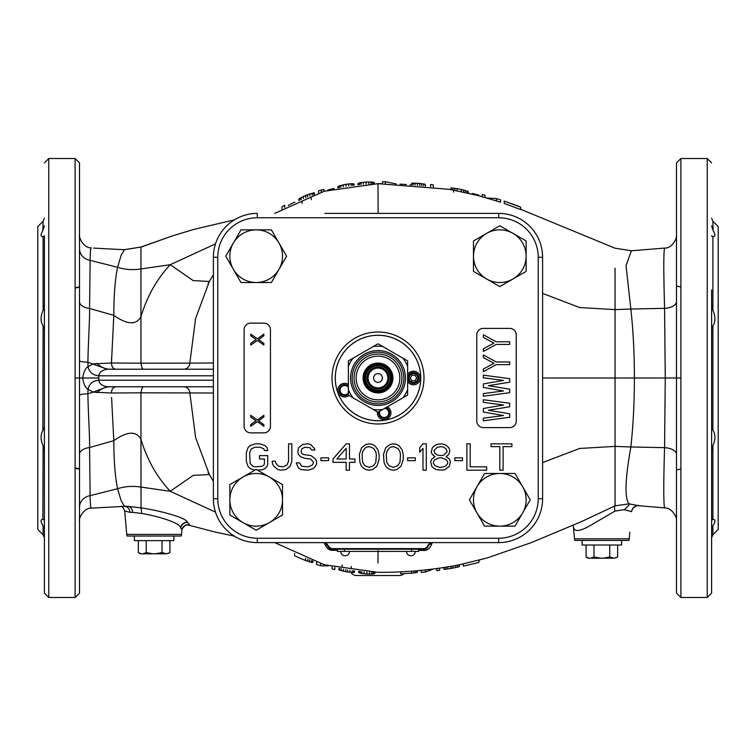 <?xml version="1.0" encoding="UTF-8"?>
<svg xmlns="http://www.w3.org/2000/svg" width="756" height="756" viewBox="0 0 756 756"><rect width="100%" height="100%" fill="white"/><g stroke="black" fill="none" stroke-linecap="round" stroke-linejoin="round"><path stroke-width="1.13" d="M676.497 320.95L676.497 285.04M676.497 498.355L676.497 495.671M676.497 508.675L676.497 515.649L676.497 508.675M676.497 561.075L676.497 194.925M676.497 246.276L676.497 239.671M676.497 264.902L676.497 286.155L680.891 286.94M676.497 476.582A13.173 9.185 180 0 1 676.497 476.592L676.497 491.022M676.497 501.871L676.497 509.705M676.497 520.213L676.497 520.941A13.173 13.164 180 0 0 676.497 520.912M676.497 520.969L676.497 520.988C677.385 517.832 672.197 507.767 664.855 507.928L638.688 505.698C638.631 504.63 632.356 506.945 631.695 511.16M676.497 486.042L676.497 470.412M676.497 358.816L676.497 339.945M676.497 285.617L676.497 272.188M676.497 254.12L676.497 251.011M676.497 243.394L676.497 238.121M676.497 235.107L676.497 235.05A13.173 13.164 180 0 1 676.497 235.069L676.497 235.787M711.613 289.954L711.613 593.091L711.613 289.954M711.613 519.372L711.613 466.046M711.613 520.194L713.116 519.372C715.592 519.466 715.526 521.612 712.899 525.826L711.613 530.173L711.613 561.075M711.613 225.827L713.116 230.523C715.592 234.672 715.526 236.713 712.899 236.628L711.774 236.231M713.116 236.628L711.613 235.806M711.613 426.923L713.116 430.447C715.592 434.738 715.526 439.812 712.899 445.681L711.613 451.011M711.613 304.989L713.116 310.801C715.592 316.773 715.526 321.801 712.899 325.893L711.613 329.077M713.116 230.523L712.899 221.253L718.2 226.554L718.2 529.446L712.899 534.747L712.899 525.826M543.063 378L548.44 378L543.063 378M587.582 378L607.73 378L587.582 378M676.497 429.975L676.497 378L680.891 378L680.891 597.486L676.497 593.091L676.497 162.909L680.891 158.514L680.891 378L665.261 378L664.571 308.335C663.437 267.331 663.56 247.259 664.949 248.1M79.503 264.345L79.503 234.766A13.173 13.173 -0 0 0 79.503 234.785C78.284 234.946 82.281 247.987 91.23 247.855L91.23 247.855C90.635 247.571 90.266 251.739 90.134 260.366L89.567 308.467C89.898 317.151 88.339 339.491 87.885 362.247L88.017 366.669C85.381 368.238 83.604 372.018 82.697 378L98.809 378L98.809 380.192C92.875 380.75 89.274 383.793 88.017 389.331C85.381 387.762 83.604 383.982 82.697 378L75.109 378L75.109 158.514L48.771 158.514L48.771 597.486L75.109 597.486L75.109 378L79.503 378L79.503 430.447M83.434 378L85.986 378L83.434 378M75.109 288.027L79.503 287.252M44.387 225.827L42.884 230.523L43.101 221.253L37.8 226.554L37.8 529.446L43.101 534.747L44.387 537.847M44.387 329.077L43.101 325.893L42.884 430.447C40.408 434.738 40.474 439.812 43.101 445.681L42.884 519.372C40.408 519.466 40.474 521.612 43.101 525.826L43.101 534.747M43.101 430.107L44.387 426.923M44.226 236.231L43.101 236.628L44.387 235.806L44.387 520.194L43.101 519.372M44.387 451.011L43.101 445.681M48.771 597.486L44.387 593.091L44.387 530.173L43.101 525.826M44.387 519.372L44.387 466.046L44.387 519.372M42.884 230.523C40.408 234.672 40.474 236.713 43.101 236.628L43.101 310.319L44.387 304.989M79.503 194.925L79.503 519.372M79.503 236.08L79.503 240.247M79.503 237.923L79.503 236.628M79.503 236.505L79.503 235.277M98.809 378L98.809 375.808C92.865 375.25 89.274 372.207 88.017 366.669L93.281 363.882L111.453 362.993L113.816 315.346C113.825 295.483 115.082 279.455 117.577 267.265L90.134 260.366A13.173 11.935 180 0 1 79.503 248.648L79.503 289.954M79.503 451.767L79.503 454.28A13.173 6.946 180 0 1 89.567 447.533L90.134 495.634C90.219 503.732 90.588 507.9 91.249 508.145L123.823 506.397M79.503 482.933L79.503 521.234A13.173 13.173 0 0 1 79.503 521.092L79.503 520.582M79.503 514.798L79.503 507.626M79.503 503.288L79.503 488.045M79.503 396.361L79.503 395.275A13.173 1.635 180 0 1 87.885 393.753C88.254 415.035 89.907 438.017 89.567 447.533L113.816 440.654C113.825 460.517 115.082 476.545 117.577 488.735L121.102 500.642L124.419 506.284L128.133 506.369L124.664 506.388C127.755 506.7 129.559 508.703 130.07 512.398L124.693 510.962C123.181 507.56 122.018 505.991 121.206 506.265M213.39 386.779L107.116 386.779L93.281 392.118L88.017 389.331L87.885 393.753L93.281 392.118L111.453 393.007L140.947 392.818C141.57 389.113 142.374 387.1 143.366 386.779L149.461 386.779M44.387 593.091L44.387 235.806M44.387 236.628L44.387 289.954M44.387 561.075L44.387 520.194M43.101 310.319L42.884 310.801C40.408 316.773 40.474 321.801 43.101 325.893M124.74 249.612L140.956 247.042L124.419 249.716L93.687 248.11L124.419 249.716L121.102 255.358L117.577 267.265C124.825 269.646 132.612 270.204 140.956 268.938L140.947 363.182L111.293 362.993M111.576 397.514L113.816 440.654C127.263 431.185 136.307 430.74 140.956 439.321L140.947 392.818L213.39 393.007M111.293 393.007L111.453 393.007C111.652 389.189 113.117 387.11 115.838 386.779L108.921 386.779C104.044 387.374 100.104 389.349 97.089 392.704C100.104 389.349 104.044 387.374 108.921 386.779M107.116 386.779L107.116 386.779C101.862 385.74 99.093 383.547 98.809 380.192L213.39 380.192M117.378 386.779L141.145 386.779M142.241 386.779L143.366 386.779M154.942 386.779L189.699 386.779M197.108 386.779L206.605 386.779M331.997 548.61L331.997 549.196L424.003 549.196L424.003 548.61L331.997 548.61A3.799 3.799 0 0 1 328.312 545.756L325.845 542.61M424.003 548.61A3.799 3.799 0 0 0 427.688 545.756L432.508 542.61L498.714 542.61A43.895 43.895 0 0 0 542.61 498.714L542.61 257.286A43.895 43.895 0 0 0 498.714 213.39L324.91 213.39M430.155 542.61L427.688 545.756M331.997 549.196A4.394 4.394 -90 0 1 327.745 545.908L331.997 549.196A4.394 4.394 0 0 1 327.745 545.908L323.644 542.6M424.003 549.196A4.394 4.394 0 0 0 428.255 545.908A4.394 4.394 0 0 1 424.003 549.196A4.394 4.394 0 0 0 428.255 545.908C424.598 549.291 423.143 550.387 423.88 549.196A4.394 0.614 -90 0 0 423.454 550.434L418.607 550.453M432.158 542.628L432.139 542.846C430.372 548.223 427.48 550.755 423.454 550.434M430.561 543.073A4.394 2.712 -175 0 1 432.139 542.846M542.61 388.858L542.61 367.142M213.39 369.221L107.116 369.221L87.885 362.247A13.173 1.635 180 0 1 79.503 360.725M213.39 375.808L98.809 375.808C99.093 372.453 101.862 370.26 107.116 369.221M108.921 369.221C104.044 368.626 100.104 366.651 97.089 363.296C100.104 366.651 104.044 368.626 108.921 369.221L115.838 369.221C113.117 368.89 111.652 366.811 111.453 362.993L111.576 358.486M213.39 274.712L209.317 281.506L195.596 318.56L189.841 363.116L140.947 363.182C141.542 366.887 142.355 368.9 143.366 369.221L142.222 369.221M118.248 369.221L116.604 369.221M206.671 369.221L197.032 369.221M189.728 369.221L183.954 369.221M140.956 247.042L172.651 235.825L140.956 247.146L140.956 268.938L170.242 264.713L193.167 280.589L209.336 281.468M124.693 510.962L126.743 534.407A6.587 6.587 90 0 0 127.093 536.032L181.156 536.032A6.587 6.587 -90 0 0 181.516 534.407L181.931 529.578L180.58 527.82C180.306 522.812 157.966 516.178 141.788 513.466L141.032 507.881L128.133 506.369A6.587 4.829 -90.1 0 1 132.631 512.37L130.07 512.398M141.788 513.466L132.631 512.37M75.109 467.973L79.503 468.748M188.537 525.08L189.595 524.74L187.384 522.112A6.587 6.001 -43.6 0 0 180.58 527.82M187.611 522.311A6.587 6.057 -41.8 0 0 180.741 527.953M141.032 507.881L140.956 439.321C147.118 459.714 156.879 477.036 170.242 491.287L215.488 512.124M187.384 522.112C185.872 517.491 159.563 510.602 141.013 507.852M188.471 386.779L183.784 386.779A6.587 6.076 90 0 1 189.841 392.884L195.596 437.44L209.317 474.494L213.39 481.288M378.113 550.519L377.924 563.022M337.393 550.33L332.98 550.292C329.04 550.661 326.157 548.1 324.333 542.619M213.39 362.993L189.841 363.116A6.587 6.076 -90 0 1 183.784 369.221M378.123 213.39L378.009 183.661L449.499 189.35L478.094 195.539L499.64 201.909M330.759 213.39L337.044 213.39M418.956 213.39L425.241 213.39M431.081 213.39L498.714 213.39A43.895 43.895 0 0 1 542.61 257.286A43.895 43.895 0 0 0 498.714 213.39L498.714 217.775L257.286 217.775A39.51 39.51 0 0 0 217.775 257.286L217.775 498.714A39.51 39.51 0 0 0 257.286 538.225L498.714 538.225A39.51 39.51 0 0 0 538.225 498.714L542.61 498.714A43.895 43.895 0 0 1 498.714 542.61A43.895 43.895 0 0 0 542.61 498.714M337.393 549.196L337.393 551.389L418.607 551.389L418.607 549.196L422.226 549.196M542.61 462.587L579.663 448.459L615.044 446.39L615.044 505.84L581.326 521.687L531.09 542.685L487.308 557.909L458.59 564.968C431.978 570.052 405.121 572.509 378.009 572.339L324.258 564.76L274.712 542.61M332.12 549.196A4.394 1.304 -90 0 1 332.98 550.292M542.61 378L615.044 378L615.044 446.39L630.854 446.966C633.226 425.241 634.407 402.258 634.388 378L615.044 378L615.044 268.182M542.61 293.413L579.663 307.541L615.044 309.61L630.854 309.034C633.226 330.759 634.407 353.742 634.388 378L665.261 378L664.571 447.665L630.854 446.966C625.07 479.606 624.484 498.554 629.105 503.827L615.044 505.84A6.587 2.551 -111.5 0 0 614.997 511.094L591.239 524.947C579.814 531.733 573.87 532.262 573.417 526.516L574.484 538.801A6.587 6.587 90 0 0 574.843 540.417L628.907 540.417A6.587 6.587 90 0 0 629.257 538.801L629.833 532.215M504.205 203.43L520.667 209.563L520.667 207.191L504.205 201.115L504.205 203.43M496.427 198.573L496.427 200.86L500.548 202.202L500.548 199.896L496.427 198.573L487.006 198.006M517.917 205.972L504.205 201.105M517.936 205.944L520.667 207.191M485.002 197.429L485.002 195.199L482.252 194.443L482.252 196.654M478.595 195.672L478.595 195.02L472.198 193.47L472.198 194.037M468.54 193.177L468.077 191.391L461.217 189.444L451.162 187.8L450.708 189.558M433.33 186.949L433.33 184.88L430.589 184.549L430.589 186.619M425.552 186.052L425.099 184.228L419.608 183.424L411.84 183.141L411.377 184.814M411.377 184.587L410.007 185.088M406.35 184.492L399.952 184.152M382.574 183.67L378 183.661L324.258 191.24L274.712 213.39M396.286 183.935L385.314 181.714L382.574 181.676L382.574 183.689M453.449 191.457L453.449 192.081M451.162 187.8L451.162 189.643M452.986 187.951L452.986 189.964M454.819 188.216L454.819 190.304M457.106 188.622L457.106 190.739M461.217 189.444L461.217 191.57M463.504 189.945L463.504 192.052M465.337 190.399L465.337 192.449M467.161 190.966L467.161 192.856M468.077 191.391L468.077 193.064M411.84 183.141L411.84 184.851M413.211 183.046L413.211 184.946M415.035 183.075L415.035 185.088M417.321 183.226L417.321 185.277M419.608 183.424L419.608 185.475M421.442 183.623L421.442 185.645M423.265 183.869L423.265 185.825M425.099 184.228L425.099 186.004M385.314 181.714L385.314 183.717M79.503 517.35L79.503 507.352A13.173 11.935 180 0 1 90.134 495.634L117.577 488.735C124.825 486.354 132.612 485.796 140.956 487.062L170.242 491.287L193.167 475.411L209.336 474.532M350.973 572.377A6.587 6.587 0 0 0 356.596 575.533L399.404 575.533A6.587 6.587 0 0 0 403.987 573.681M182.035 529.304L180.92 528.038M172.651 235.825L193.621 229.455L234.303 219.883M215.488 243.876L170.242 264.713C156.879 278.964 147.118 296.286 140.956 316.679C136.307 325.26 127.263 324.815 113.816 315.346L89.567 308.467A13.173 6.946 180 0 1 79.503 301.72L79.503 301.72M520.667 209.299L615.044 248.204L631.421 250.765L664.864 248.072C672.575 248.469 677.593 236.921 676.497 235.003M664.949 507.9C663.541 509.591 663.399 484.813 664.571 447.665A13.173 6.823 0 0 1 676.497 454.46L676.497 444.802M638.65 505.698A6.587 6.587 -171 0 0 631.629 511.689L624.201 509.648L614.997 511.094M629.105 503.827L629.162 503.865C629.257 505.121 627.603 507.049 624.201 509.648M629.162 503.865L638.688 505.698M631.421 250.765L626.034 265.621L630.854 309.034L664.571 308.335A13.173 6.823 0 0 0 676.497 301.54L676.497 320.071M400.68 571.81L400.68 573.842L411.651 573.209L417.142 572.453L417.595 570.704M417.142 572.453L417.142 570.742M421.253 570.374L421.253 572.424L425.373 572.027L433.538 569.022M436.807 568.597L436.807 570.667L439.548 570.298L439.548 568.21M443.659 567.605L444.122 569.353L450.982 568.503L459.213 566.707L459.667 564.751M463.324 563.985L463.324 566.121L478.869 562.445L478.869 560.262M478.869 560.914L479.786 560.016M411.651 573.209L411.651 571.167M413.938 573.01L413.938 570.997M415.772 572.755L415.772 570.856M425.373 572.027L425.373 569.967M459.213 566.707L459.213 564.845M457.38 567.227L457.38 565.204M455.547 567.643L455.547 565.554M452.806 568.172L452.806 566.064M450.982 568.503L450.982 566.395M447.779 569.013L447.779 566.943M445.945 569.24L445.945 567.236M444.122 569.353L444.122 567.529M294.594 553.524L294.594 555.745A196.343 196.343 0 0 0 305.566 560.489L305.566 558.334M305.566 560.489L311.519 562.407L312.889 562.256L312.889 561.103M332.092 566.839L332.092 568.899A196.343 196.343 0 0 0 334.832 569.533L334.832 567.482M316.547 562.36L316.547 564.477A196.343 196.343 0 0 0 320.657 565.781L328.378 565.894M338.953 568.37L338.953 569.788L339.869 570.289L345.813 571.678A196.343 196.343 0 0 0 347.637 571.98L353.581 572.5L354.498 572.301L354.498 570.912M358.609 571.366L358.609 572.197L360.442 573.246L366.84 574.021L373.247 573.974L375.07 573.142L375.07 572.311M374.343 183.699L374.343 182.876L372.51 182.045L366.112 182.026L359.714 182.829L357.881 183.878L357.881 184.71M354.224 185.125L354.224 184.294L352.39 183.651L345.993 184.284L339.586 185.768L337.762 187.034L337.762 187.875M334.105 188.688L334.105 188.452A194.566 194.566 0 0 0 327.698 190.049L327.698 190.285M324.04 191.306L324.04 189.539L321.3 190.03A196.343 196.343 0 0 0 318.56 190.881L318.56 192.978M314.439 194.349L314.439 192.884L313.523 192.874L307.579 194.727A196.343 196.343 0 0 0 305.755 195.435L299.811 198.242L298.894 198.979L298.894 200.491M294.783 202.381L294.783 202.136A194.566 194.566 0 0 0 288.376 205.311L288.376 205.566M284.719 207.513L284.719 205.235A196.343 196.343 0 0 0 281.979 206.747L281.979 209.043M307.853 561.339L307.853 559.232M309.686 561.944L309.686 559.931M311.519 562.407L311.519 560.612M312.426 562.483L312.426 560.943M320.657 565.781L320.657 563.683M353.581 572.5L353.581 570.799M352.211 572.481L352.211 570.619M349.924 572.283L349.924 570.298M347.637 571.98L347.637 569.948M345.813 571.678L345.813 569.655M343.526 571.252L343.526 569.249M341.24 570.704L341.24 568.824M339.869 570.289L339.869 568.559M342.147 567.161L342.147 564.987M351.294 568.663L351.294 566.509M374.617 573.549L374.617 572.311M374.163 573.747L374.163 572.301M373.247 573.974L373.247 572.283M371.876 574.087L371.876 572.235M369.589 574.125L369.589 572.15M366.84 574.021L366.84 572.018M364.099 573.813L364.099 571.838M361.812 573.511L361.812 571.659M360.442 573.246L360.442 571.545M359.525 572.916L359.525 571.46M359.072 572.661L359.072 571.413M358.335 183.415L358.335 184.662M358.798 183.15L358.798 184.615M359.714 182.829L359.714 184.53M361.084 182.555L361.084 184.398M363.371 182.243L363.371 184.218M366.112 182.026L366.112 184.029M368.852 181.912L368.852 183.878M371.139 181.941L371.139 183.784M372.51 182.045L372.51 183.746M373.426 182.262L373.426 183.717M373.889 182.47L373.889 183.708M338.215 186.515L338.215 187.781M338.679 186.203L338.679 187.686M339.586 185.768L339.586 187.497M340.965 185.352L340.965 187.223M343.252 184.795L343.252 186.798M345.993 184.284L345.993 186.316M348.733 183.888L348.733 185.881M351.02 183.68L351.02 185.541M352.39 183.651L352.39 185.362M353.307 183.774L353.307 185.239M353.761 183.935L353.761 185.182M321.3 190.03L321.3 192.119M299.811 198.242L299.811 200.085M301.181 197.486L301.181 199.489M303.468 196.399L303.468 198.526M305.755 195.435L305.755 197.59M307.579 194.727L307.579 196.872M309.865 193.895L309.865 196.002M312.152 193.196L312.152 195.161M313.523 192.874L313.523 194.67M311.236 197.42L311.236 199.697M302.098 201.068L302.098 203.392M336.845 458.977L346.172 448.327L346.172 458.977L336.845 458.977M362.086 455.055L362.634 451.691L364.827 448.327L366.48 447.212L369.221 446.645L373.606 448.327L375.808 451.691L376.356 455.055L375.808 462.341L373.606 465.696L369.221 467.378L364.827 465.696L362.634 462.341L362.086 455.055M386.231 455.055L386.779 451.691L388.971 448.327L390.616 447.212L393.366 446.645L397.75 448.327L399.952 451.691L400.5 455.055L399.952 462.341L397.75 465.696L393.366 467.378L388.971 465.696L386.779 462.341L386.231 455.055M439.453 467.378L435.069 465.696L433.424 463.456L433.424 461.774L435.069 459.535L439.453 457.852L441.646 457.852L446.04 459.535L447.684 461.774L447.684 463.456L446.04 465.696L443.848 466.821L439.453 467.378M441.646 446.645L443.848 447.212L446.04 448.884L447.136 451.691L443.848 455.055L441.646 455.613L437.261 455.055L435.069 453.373L433.972 450.567L437.261 447.212L441.646 446.645M263.872 323.133L250.699 323.133A6.587 6.587 0 0 0 244.112 329.71L244.112 426.289A6.587 6.587 0 0 0 250.699 432.867L263.872 432.867A6.587 6.587 0 0 0 270.45 426.289L270.45 329.71A6.587 6.587 0 0 0 263.872 323.133M516.272 421.016L516.272 334.984A6.587 6.587 0 0 0 509.686 328.397L483.349 328.397A6.587 6.587 0 0 0 476.771 334.984L476.771 421.016A6.587 6.587 0 0 0 483.349 427.603L509.686 427.603A6.587 6.587 0 0 0 516.272 421.016M257.541 470.185L262.767 469.627L264.969 468.503L267.161 466.263L267.709 464.023L267.709 455.613L259.478 455.613L259.478 458.977L264.42 458.977L264.42 463.456L263.872 465.138L262.219 466.263L255.093 466.821L252.891 466.263L250.151 463.456L249.603 452.816L251.247 448.884L255.093 447.212L260.026 447.212L263.872 448.884L264.42 450.567L267.709 450.567L267.161 447.769L264.969 445.53L260.026 443.848L255.093 443.848L250.151 445.53L247.959 447.769L246.314 452.816L246.314 461.217L247.959 466.263L250.151 468.503L254.895 470.147M275.392 461.217L272.103 461.217L272.651 464.023L273.748 466.263L278.132 469.627L280.882 470.185L285.815 469.627L290.209 466.263L291.854 461.217L291.854 443.848L288.556 443.848L288.556 461.217L286.911 465.138L283.075 466.821L278.68 466.263L275.94 463.456L275.392 461.217M311.604 450.009L314.902 450.009L314.354 448.327L310.508 444.405L307.768 443.848L302.825 444.405L298.44 447.769L297.892 452.249L298.44 454.488L300.633 456.737L305.018 458.419L310.508 458.977L313.249 461.774L313.249 463.456L312.152 465.138L308.316 466.821L301.729 466.263L299.537 462.899L296.239 462.899L298.44 467.945L301.181 469.627L308.316 470.185L313.249 468.503L315.45 466.263L316.547 464.023L316.547 461.217L315.45 458.977L311.056 455.613L303.373 454.488L301.729 453.373L301.181 451.691L301.729 448.884L305.018 447.212L309.96 447.769L311.604 450.009M328.614 460.659L328.614 457.852L320.931 457.852L320.931 460.659L328.614 460.659M346.172 443.848L333.009 458.977L333.009 462.341L346.172 462.341L346.172 470.185L349.47 470.185L349.47 462.341L354.951 462.341L354.951 458.977L349.47 458.977L349.47 443.848L346.172 443.848M359.346 454.488L359.894 462.341L361.538 466.263L363.182 467.945L365.932 469.627L369.221 470.185L372.51 469.627L376.904 466.263L379.096 459.535L379.096 454.488L378 450.009L375.26 446.087L372.51 444.405L369.221 443.848L365.932 444.405L361.538 447.769L359.346 454.488M383.49 454.488L384.039 462.341L385.683 466.263L387.327 467.945L390.068 469.627L393.366 470.185L396.654 469.627L401.049 466.263L403.241 459.535L403.241 454.488L402.145 450.009L399.404 446.087L396.654 444.405L393.366 443.848L390.068 444.405L385.683 447.769L383.49 454.488M415.309 460.659L415.309 457.852L407.626 457.852L407.626 460.659L415.309 460.659M426.289 470.185L426.289 443.848L422.991 443.848L419.703 447.769L419.703 452.249L422.991 448.327L422.991 470.185L426.289 470.185M435.069 456.737L431.77 458.977L430.674 461.774L431.77 466.263L433.424 467.945L436.165 469.627L442.203 470.185L444.944 469.627L449.329 466.263L450.434 461.774L449.329 458.977L446.04 456.737L448.78 454.488L449.877 450.567L448.78 447.769L447.136 446.087L444.396 444.405L441.646 443.848L436.713 444.405L433.972 446.087L432.319 447.769L431.222 452.249L432.319 454.488L435.069 456.737M462.502 460.659L462.502 457.852L454.819 457.852L454.819 460.659L462.502 460.659M466.887 443.848L466.887 470.185L486.647 470.185L486.647 466.821L470.185 466.821L470.185 443.848L466.887 443.848M511.888 443.848L491.031 443.848L491.031 446.645L499.81 446.645L499.81 470.185L503.109 470.185L503.109 446.645L511.888 446.645L511.888 443.848M378 332.007A45.993 45.993 0 0 0 332.007 378A45.993 45.993 0 0 0 378 423.993A45.993 45.993 0 0 0 423.993 378A45.993 45.993 0 0 0 378 332.007M378 335.295A42.705 42.705 0 0 0 335.295 378A42.705 42.705 0 0 0 378 420.705A42.705 42.705 0 0 0 420.705 378A42.705 42.705 0 0 0 378 335.295M407.626 381.534A6.804 6.804 0 0 0 420.251 378A6.804 6.804 0 0 0 407.626 374.466M377.433 411.888A6.804 6.804 0 0 0 385.333 419.608A6.804 6.804 0 0 0 387.27 406.86M348.374 384.398A6.804 6.804 0 0 0 338.301 392.449A6.804 6.804 0 0 0 348.941 395.435M379.909 411.113A4.612 4.612 0 0 0 384.955 417.444A4.612 4.612 0 0 0 384.719 408.334M348.374 387.346A4.612 4.612 0 0 0 340.361 391.702A4.612 4.612 0 0 0 348.374 392.903M250.699 343.432L250.699 345.076L257.427 340.417L263.872 345.076L263.872 343.432L258.543 339.586L263.872 335.749L263.872 334.105L257.427 338.764L250.699 334.105L250.699 335.749L256.019 339.586L250.699 343.432M250.699 424.636L250.699 426.289L257.427 421.621L263.872 426.289L263.872 424.636L258.543 420.799L263.872 416.962L263.872 415.309L257.427 419.977L250.699 415.309L250.699 416.962L256.019 420.799L250.699 424.636M509.686 413.778L488.395 410.262L509.686 406.756L509.686 403.241L483.349 399.726L483.349 402.362L503.524 404.999L483.349 408.505L483.349 412.02L503.524 415.535L483.349 418.162L483.349 420.799L509.686 417.284L509.686 413.778M509.686 389.198L488.395 385.683L509.686 382.167L509.686 378.661L483.349 375.146L483.349 377.783L503.524 380.41L483.349 383.925L483.349 387.441L503.524 390.946L483.349 393.583L483.349 396.22L509.686 392.704L509.686 389.198M483.349 354.951L483.349 357.588L493.999 363.296L483.349 369.004L483.349 371.631L496.238 364.609L509.686 364.609L509.686 361.982L496.238 361.982L483.349 354.951M483.349 334.766L483.349 337.393L493.999 343.101L483.349 348.809L483.349 351.445L496.238 344.415L509.686 344.415L509.686 341.788L496.238 341.788L483.349 334.766M257.286 217.775L257.286 213.39A43.895 43.895 0 0 0 213.39 257.286L213.39 498.714A43.895 43.895 0 0 0 257.286 542.61L432.016 542.638M335.258 378A42.742 42.742 0 0 0 378 420.742A42.742 42.742 0 0 0 420.742 378A42.742 42.742 0 0 0 378 335.258A42.742 42.742 0 0 0 335.258 378M385.844 407.682A5.49 5.49 0 0 1 385.106 418.314A5.49 5.49 0 0 1 378.794 411.755M348.374 394.197A5.49 5.49 0 0 1 339.538 391.995A5.49 5.49 0 0 1 348.374 386.051M365.838 385.021A14.043 14.043 0 0 0 385.021 390.162A14.043 14.043 0 0 0 390.162 370.979A14.043 14.043 0 0 0 370.979 365.838A14.043 14.043 0 0 0 365.838 385.021M365.072 385.465A14.922 14.922 0 0 0 385.465 390.928A14.922 14.922 0 0 0 390.928 370.534A14.922 14.922 0 0 0 370.534 365.072A14.922 14.922 0 0 0 365.072 385.465M353.128 397.854L348.374 395.104L348.374 389.614A31.828 31.828 0 0 0 353.128 397.854L373.247 409.469A31.828 31.828 0 0 0 382.753 409.469L378 412.218L373.247 409.469M373.247 346.531L378 343.782L382.753 346.531A31.828 31.828 0 0 0 373.247 346.531L353.128 358.146A31.828 31.828 0 0 0 348.374 366.386L348.374 360.895L353.128 358.146M407.626 366.386A31.828 31.828 0 0 0 402.872 358.146L407.626 360.895L407.626 395.104L382.753 409.469M402.872 358.146L382.753 346.531M402.872 397.854A31.828 31.828 0 0 0 407.626 389.614M348.374 389.614L348.374 366.386M401.757 364.279A27.433 27.433 0 0 1 391.721 401.757A27.433 27.433 0 0 1 354.243 391.721A27.433 27.433 0 0 1 364.279 354.243A27.433 27.433 0 0 1 401.757 364.279M400.378 365.082A25.836 25.836 0 0 0 365.082 355.622A25.836 25.836 0 0 0 355.622 390.918A25.836 25.836 0 0 0 390.918 400.378A25.836 25.836 0 0 0 400.378 365.082M398.714 366.036A23.918 23.918 0 0 1 389.964 398.714A23.918 23.918 0 0 1 357.286 389.964A23.918 23.918 0 0 1 366.036 357.286A23.918 23.918 0 0 1 398.714 366.036M396.919 367.076A21.839 21.839 0 0 1 388.924 396.919A21.839 21.839 0 0 1 359.081 388.924A21.839 21.839 0 0 1 367.076 359.081A21.839 21.839 0 0 1 396.919 367.076M391.173 378A13.173 13.173 0 0 1 378 391.173A13.173 13.173 0 0 1 364.827 378A13.173 13.173 0 0 1 378 364.827A13.173 13.173 0 0 1 391.173 378M390.294 378A12.294 12.294 0 0 1 378 390.294A12.294 12.294 0 0 1 365.706 378A12.294 12.294 0 0 1 378 365.706A12.294 12.294 0 0 1 390.294 378M367.029 378A10.971 10.971 0 0 1 378 367.029A10.971 10.971 0 0 1 388.971 378A10.971 10.971 0 0 1 378 388.971A10.971 10.971 0 0 1 367.029 378M373.606 378A4.394 4.394 0 0 0 378 382.394A4.394 4.394 0 0 0 382.394 378A4.394 4.394 0 0 0 378 373.606A4.394 4.394 0 0 0 373.606 378M368.096 378A9.904 9.904 0 0 0 378 387.904A9.904 9.904 0 0 0 387.904 378A9.904 9.904 0 0 0 378 368.096A9.904 9.904 0 0 0 368.096 378M240.984 229.852L225.77 256.19L240.984 282.527L271.395 282.527L286.6 256.19L271.395 229.852L240.984 229.852M256.19 229.852A26.337 26.337 0 0 0 233.377 269.353A26.337 26.337 0 0 0 278.992 269.353A26.337 26.337 0 0 0 256.19 229.852M229.852 515.016L256.19 530.23L282.527 515.016L282.527 484.605L256.19 469.4L229.852 484.605L229.852 515.016M229.852 499.81A26.337 26.337 0 0 0 269.353 522.623A26.337 26.337 0 0 0 269.353 477.008A26.337 26.337 0 0 0 229.852 499.81M515.016 526.148L530.23 499.81L515.016 473.473L484.605 473.473L469.4 499.81L484.605 526.148L515.016 526.148M499.81 526.148A26.337 26.337 0 0 0 522.623 486.647A26.337 26.337 0 0 0 477.008 486.647A26.337 26.337 0 0 0 499.81 526.148M526.148 240.984L499.81 225.77L473.473 240.984L473.473 271.395L499.81 286.6L526.148 271.395L526.148 240.984M526.148 256.19A26.337 26.337 0 0 0 486.647 233.377A26.337 26.337 0 0 0 486.647 278.992A26.337 26.337 0 0 0 526.148 256.19M358.25 551.389L397.75 551.417M349.47 551.389A4.394 4.394 0 0 1 345.076 555.783A4.394 4.394 0 0 1 340.691 551.389M415.309 551.389A4.394 4.394 0 0 1 410.924 555.783A4.394 4.394 0 0 1 406.53 551.389M417.832 378A4.394 4.394 0 0 1 413.447 382.394A4.394 4.394 0 0 1 409.053 378A4.394 4.394 0 0 1 413.447 373.606A4.394 4.394 0 0 1 417.832 378M418.937 378A5.49 5.49 0 0 1 413.447 383.49A5.49 5.49 0 0 1 407.956 378A5.49 5.49 0 0 1 413.447 372.51A5.49 5.49 0 0 1 418.937 378M411.859 380.759L415.035 380.759L416.632 378L415.035 375.241L411.859 375.241L410.262 378L411.859 380.759M418.059 378A4.612 4.612 0 0 0 413.447 373.388A4.612 4.612 0 0 0 408.835 378A4.612 4.612 0 0 0 413.447 382.612A4.612 4.612 0 0 0 418.059 378M134.37 536.032L134.37 540.635L173.88 540.635L173.88 536.032M141.164 553.732L138.348 552.617L140.408 553.808L155.311 553.808L162.02 552.617L166.556 553.808L169.911 552.617L169.911 540.635M169.155 553.014L166.556 553.808M165.375 553.808L155.311 553.808M162.02 552.617L162.02 540.635M142.884 553.808L146.239 552.617L152.948 553.808M146.239 552.617L146.239 540.635M138.348 552.617L138.348 540.635M582.12 540.417L582.12 545.029L621.63 545.029L621.63 540.417M588.915 558.117L586.089 557.002L588.159 558.193L603.052 558.193L609.761 557.002L614.297 558.193L617.652 557.002L617.652 545.029M616.905 557.408L614.297 558.193M613.116 558.193L603.052 558.193M609.761 557.002L609.761 545.029M590.625 558.193L593.98 557.002L600.689 558.193M593.98 557.002L593.98 545.029M586.089 557.002L586.089 545.029M680.891 158.514L707.229 158.514L707.229 597.486L711.613 593.091M712.899 430.107L712.899 325.893M712.899 519.372L712.899 445.681M712.899 310.319L712.899 236.628M328.312 545.756L327.745 545.908M181.516 534.407L126.743 534.407M323.634 542.619A4.394 4.394 0 0 0 323.492 542.61A4.394 4.394 175 0 1 324.957 542.865M326.205 543.545A4.394 4.394 175 0 1 327.168 544.603M181.931 529.606A6.587 6.577 -90 0 0 182.073 529.191A6.587 6.511 6.1 0 1 189.595 524.74M574.484 538.801L629.257 538.801M538.225 498.714L538.225 257.286L542.61 257.286M538.225 257.286A39.51 39.51 0 0 0 498.714 217.775M217.775 257.286L213.39 257.286M217.775 498.714L213.39 498.714M257.286 538.225L257.286 542.61M498.714 538.225L498.714 542.61M344.415 551.389L344.415 549.196M411.585 551.389L411.585 549.196M680.891 597.486L707.229 597.486M707.229 158.514L711.613 162.909M712.899 534.747L711.613 537.847M712.899 221.253L711.613 218.153M676.497 476.592L676.497 469.845L680.891 469.06M43.101 221.253L44.387 218.153M75.109 468.304L79.503 469.06L79.503 503.572M123.956 506.397L91.23 508.145C83.661 507.777 78.482 518.748 79.503 521.205L79.503 521.262M79.503 518.758L79.503 520.44M79.503 466.046L79.503 507.342M79.503 407.607L79.503 427.461M79.503 443.347L79.503 447.921M79.503 450.614L79.503 454.28M79.503 293.045L79.503 252.211M79.503 235.891L79.503 234.889M75.109 158.514L79.503 162.909L79.503 593.091L75.109 597.486M48.771 158.514L44.387 162.909M111.576 358.438L111.623 357.456M79.503 286.94L75.109 287.696M196.38 386.779L206.293 386.779M421.045 549.196L418.607 549.196M390.512 549.196L386.259 549.196M234.303 536.117L214.713 531.95L188.849 525.184C186.203 524.551 183.935 525.902 182.064 529.257L181.912 529.691M208.127 472.566L209.317 474.494M209.317 281.506L208.127 283.434M206.208 369.221L196.22 369.221M188.32 369.221L183.991 369.221M676.497 359.298L676.497 336.713M676.497 514.741L676.497 485.768M676.497 470.459L676.497 454.46M572.868 525.297L573.417 526.516"/></g></svg>
